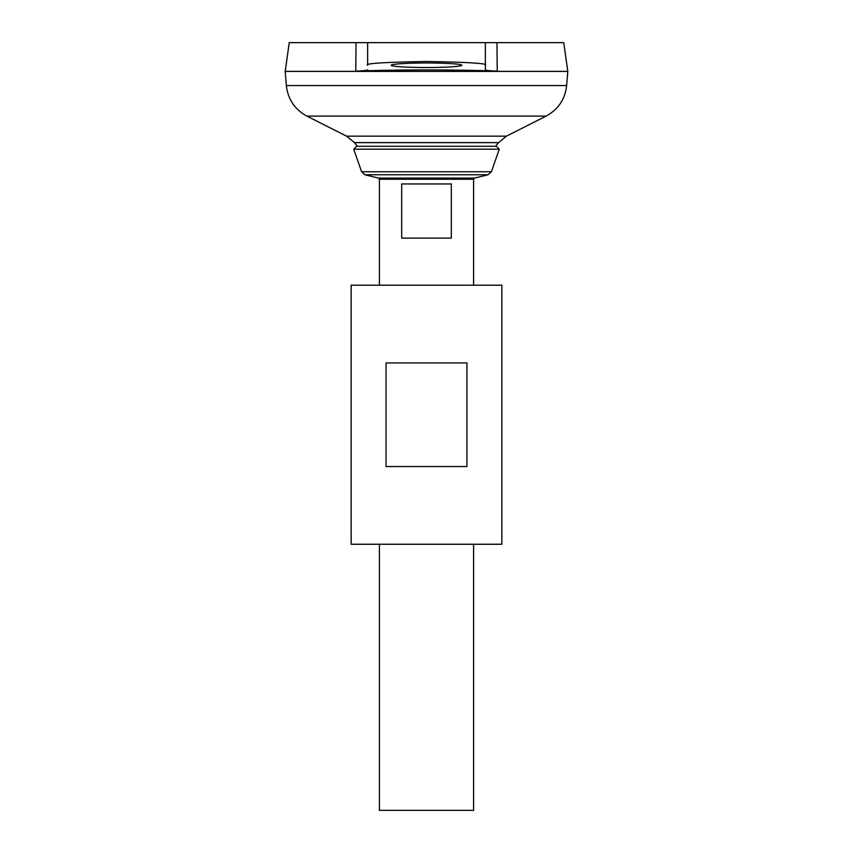 <?xml version="1.0" encoding="UTF-8"?>
<svg xmlns="http://www.w3.org/2000/svg" width="853" height="853" viewBox="0 0 853 853"><rect width="100%" height="100%" fill="white"/><g stroke="black" fill="none" stroke-linecap="round" stroke-linejoin="round"><path stroke-width="1.28" d="M367.632 70.746L367.632 69.829C367.334 70.404 363.378 70.842 355.754 71.14L356.053 42.65L289.242 42.65L285.201 71.385L567.799 71.385L563.758 42.65L496.947 42.65L497.246 71.14C489.622 70.842 485.666 70.404 485.368 69.829L485.368 42.65L496.947 42.65L356.053 42.65L367.632 42.65L367.632 65.254C364.284 63.474 383.903 62.216 426.5 61.491C469.097 62.216 488.716 63.474 485.368 65.254M355.754 71.14C396.4 69.551 456.6 69.551 497.246 71.14M286.363 85.556L566.637 85.556L567.799 71.428L285.201 71.428L286.363 85.556C287.919 99.3 294.765 109.483 306.909 116.104L346.574 136.16L354.453 142.611L498.547 142.611A91.676 91.676 0 0 1 495.508 146.279M379.404 544.246L379.404 810.35L473.596 810.35L473.596 544.246M379.404 285.201L379.404 179.237L473.596 179.237L473.596 285.201M451.312 183.949L451.312 238.104L401.688 238.104L401.688 183.949L451.312 183.949M353.718 149.2L499.282 149.2L496.446 146.279L356.554 146.279L353.718 149.2L361.597 171.752L364.924 174.769L378.508 178.096L379.404 179.237M426.5 62.994C436.832 62.909 461.345 63.58 461.825 65.254C461.345 66.929 436.832 67.6 426.5 67.515C416.168 67.6 391.655 66.929 391.175 65.254C391.655 63.58 416.168 62.909 426.5 62.994M351.148 544.246L501.852 544.246L501.852 285.201L351.148 285.201L351.148 544.246M386.057 466.538L386.057 362.92L466.943 362.92L466.943 466.538L386.057 466.538M346.574 136.16L506.426 136.16L498.547 142.611M306.909 116.104L546.091 116.104L506.426 136.16M378.508 178.096L474.492 178.096L473.596 179.237M364.924 174.769L488.076 174.769L474.492 178.096M361.597 171.752L491.403 171.752L488.076 174.769M354.453 142.611A91.676 91.676 0 0 0 357.492 146.279M566.637 85.556C565.081 99.3 558.235 109.483 546.091 116.104M491.403 171.752L499.282 149.2"/></g></svg>
